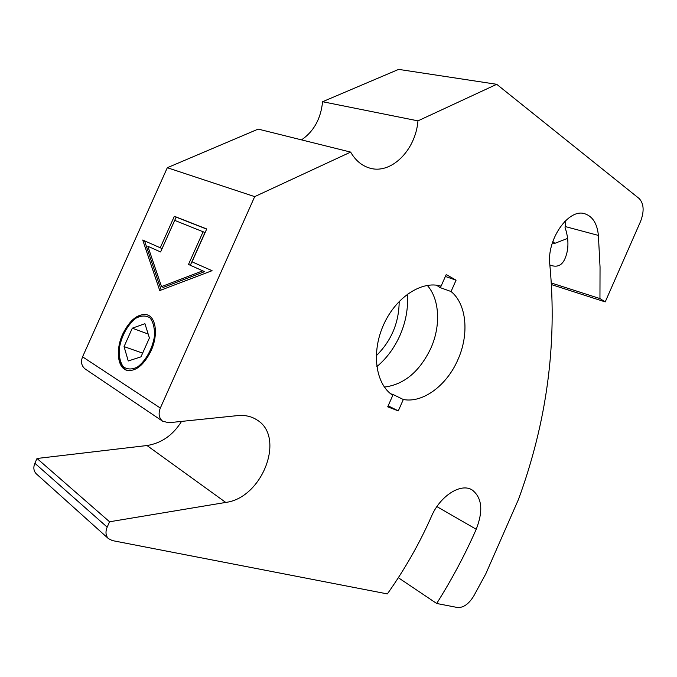 <?xml version="1.0" encoding="UTF-8"?>
<svg xmlns="http://www.w3.org/2000/svg" width="677" height="677" viewBox="0 0 677 677"><rect width="100%" height="100%" fill="white"/><g stroke="black" fill="none" stroke-linecap="round" stroke-linejoin="round"><path stroke-width="1.02" d="M565.202 220.99L565.811 221.878L564.796 221.396M565.811 221.878L565.033 227.37C568.765 238.549 568.892 248.62 565.413 257.59C562.409 265.469 557.222 267.923 549.851 264.969M552.821 241.503L554.827 243.348L552.322 243.009M82.569 356.821C80.648 361.831 81.452 365.842 84.98 368.847L162.582 421.179L168.691 422.736L237.669 415.602C244.989 414.916 251.395 416.347 256.888 419.892C285.779 436.75 262.591 497.908 225.746 502.427L109.572 521.772L107.178 527.129C105.273 531.834 105.671 535.651 108.379 538.57L112.34 540.593L387.354 593.915C404.838 569.239 419.528 543.428 431.418 516.475C440.168 495.75 461.045 482.633 472.199 489.987C482.058 497.697 483.403 510.788 476.227 529.27C465.04 554.7 451.855 579.436 436.682 603.478L457.373 607.489C463.263 607.929 468.712 604.129 473.714 596.09L485.764 573.91L518.455 499.465C546.821 422.033 557.289 343.899 549.859 265.062C546.271 239.819 568.765 207.594 585.106 213.864C592.79 216.589 597.216 223.774 598.392 235.418L600.042 266.992L599.949 298.574L605.221 301.9L640.577 221.404C644.36 211.292 643.912 203.684 639.215 198.581L496.732 84.303L417.954 120.861C415.636 150.548 390.612 175.25 368.973 167.854C361.425 165.442 355.315 160.187 350.644 152.097L254.696 196.626L160.331 408.045L82.569 356.821L167.312 167.718L258.182 129.095L350.644 152.097M551.416 283.02L599.949 298.574M126.836 370.311C120.54 367.315 117.976 360.079 119.152 348.613C121.141 330.021 137.084 310.955 147.637 315L147.823 315.067M119.313 348.181C121.835 335.242 127.344 325.265 135.84 318.258C141.248 315.406 146.004 315.296 150.091 317.953C153.332 322.235 154.779 328.353 154.441 336.308C152.46 348.799 145.657 361.036 137.363 367.069C131.829 369.735 127.098 369.583 123.155 366.612C120.117 362.102 118.839 355.958 119.313 348.181M144.929 323.708L149.414 337.975L140.977 356.847L128.249 360.985L124.06 346.607L132.303 328.184L144.929 323.708M132.303 328.184L148.17 334.032M124.06 346.607L142.635 353.132M151.056 350.855C143.905 365.064 135.908 371.563 127.056 370.37C117.451 368.17 115.454 349.696 122.689 334.159C129.874 319.772 138.015 313.324 147.095 314.797C156.125 317.2 158.308 335.191 151.056 350.855M407.376 294.182C408.375 308.018 405.895 321.787 399.929 335.496C394.293 348.063 386.584 358.455 376.801 366.672M399.185 301.383C399.015 322.675 391.374 340.802 376.251 355.78M398.288 410.897L387.709 406.835L392.804 395.317C375.769 384.511 371.021 352.861 383.444 325.078C395.681 297.211 421.983 280.143 441.074 286.176L446.143 274.71L447.277 275.124L456.07 280.185L451.051 291.525C466.783 304.125 469.339 334.446 457.872 359.741C446.913 385.281 422.964 403.357 403.323 399.506L398.288 410.897L388.158 405.819M392.254 394.945L392.558 394.259L403.323 399.506M390.807 393.887L392.558 394.259M384.392 387.083C404.144 384.561 419.63 371.631 430.834 348.3C440.922 325.942 439.728 299.302 427.289 285.372M451.051 291.525L439.788 287.471L436.64 285.22M439.788 287.471L440.448 285.99M445.364 276.47L456.07 280.185M162.582 421.179C158.917 418.022 158.173 413.639 160.331 408.045M301.519 139.877C313.849 131.406 320.864 118.687 322.582 101.719L417.954 120.861M254.696 196.626L167.312 167.718M161.168 290.027L144.531 240.826L162.074 248.586L176.147 217.131L206.663 229.105M192.031 261.83L212.062 270.69L159.747 290.568L142.729 240.03L160.254 247.782L174.353 216.276L206.722 228.97L192.031 261.83L212.062 270.69M161.524 286.599L163.377 287.361L204.572 271.646L190.33 265.266L204.962 232.533L174.717 220.38L160.584 251.962L147.831 246.25L161.524 286.599L202.719 270.825L188.485 264.453L203.134 231.669M204.572 271.646L202.719 270.825M190.33 265.266L188.485 264.453M144.531 240.826L142.729 240.03M160.584 251.962L147.831 246.25M162.074 248.586L160.254 247.782M176.147 217.131L174.353 216.276M436.682 603.478L398.338 577.718M322.582 101.719L398.643 69.384L496.732 84.303M107.178 527.129L34.865 463.271C33.165 467.477 33.622 470.972 36.228 473.765L36.626 474.12M34.865 463.271L37.015 458.481L146.985 445.525C161.481 443.215 172.999 435.176 181.538 421.407M84.98 368.847L85.53 369.21M605.221 301.9L551.518 284.619M109.572 521.772L37.015 458.481M598.392 235.418L565.287 226.567M476.227 529.27L436.902 506.599M225.746 502.427L146.985 445.525M554.827 243.348L567.614 238.414M147.637 315L147.095 314.797M446.135 274.735L447.277 275.124M108.379 538.57L36.228 473.765M585.106 213.864L584.099 213.602M472.199 489.987L471.344 489.522M256.888 419.892L255.017 418.775"/></g></svg>
